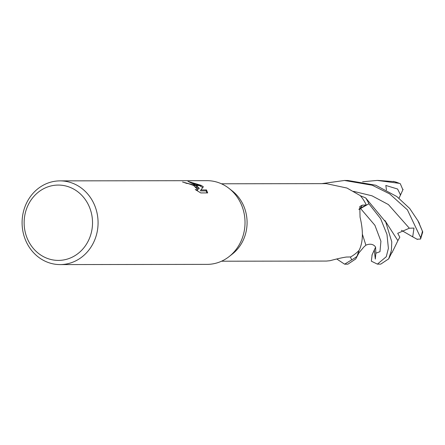 <?xml version="1.0" encoding="UTF-8"?>
<svg xmlns="http://www.w3.org/2000/svg" width="445" height="445" viewBox="0 0 445 445"><rect width="100%" height="100%" fill="white"/><g stroke="black" fill="none" stroke-linecap="round" stroke-linejoin="round"><path stroke-width="0.67" d="M229.164 188.502L232.273 190.938A38.715 35.144 89.9 0 1 232.362 254.028L229.258 256.47M221.527 261.215L326.413 261.065L329.99 260.709C337.004 258.818 342.472 257.599 346.382 257.038L350.588 256.954A38.715 35.144 89.9 0 0 359.121 250.335C363.109 242.202 363.42 231.127 360.044 217.11L359.805 206.524L362.28 205.167L366.257 204.995L360.4 208.232A12.032 10.925 -90.1 0 0 358.948 209.195M221.415 183.785L326.302 183.635L346.961 188.04L360.25 195.6A38.715 35.144 89.9 0 1 366.257 204.995M74.176 189.359A37.669 34.198 89.9 0 1 88.633 240.2A37.669 34.198 89.9 0 1 42.481 256.109A37.669 34.198 89.9 0 1 28.029 205.267A37.669 34.198 89.9 0 1 74.176 189.359M77.691 185.648A41.858 37.997 89.9 0 1 96.988 232.696A41.858 37.997 89.9 0 1 60.142 264.586A41.858 37.997 89.9 0 1 42.475 259.813A41.858 37.997 89.9 0 1 23.179 212.766A41.858 37.997 89.9 0 1 60.025 180.876A41.858 37.997 89.9 0 1 77.691 185.648M60.025 180.876L206.97 180.664A41.858 37.997 89.9 0 1 224.642 185.437A41.858 37.997 89.9 0 1 243.938 232.485A41.858 37.997 89.9 0 1 207.092 264.375L60.142 264.586M199.254 188.252L196.334 185.576L201.518 185.565L203.365 186.8L200.879 189.954L206.491 189.943L207.67 192.913L200.745 192.924L195.227 189.526L196.996 189.97L197.697 189.653L193.703 185.576L195.555 185.576L199.254 188.252L198.809 189.186L195.739 186.861M193.703 185.576A6.686 1.302 25.4 0 0 193.33 185.381L188.296 183.601L186.422 183.351A41.858 37.997 -90.1 0 0 182.55 182.016L195.199 185.381A11.003 2.147 -154.6 0 1 195.555 185.576M201.185 185.37L196.084 185.381L187.985 181.382L201.185 185.37A15.147 2.954 -154.6 0 1 201.518 185.565M195.199 185.381L193.33 185.381M197.697 189.653L197.141 190.738M207.042 192.919L206.041 190.888L200.428 190.899L200.879 189.954M202.725 187.579L199.36 185.571M198.954 185.376L192.863 183.296M206.041 190.888L206.491 189.943M344.608 264.174L347.89 264.174L355.739 258.951L356.99 256.348A41.852 37.992 89.9 0 1 351.7 259.847L344.608 264.174L336.82 259.04M321.807 183.64L344.486 180.47L372.254 185.226L389.636 193.87L407.409 209.845L420.642 237.68L420.57 239.054L416.987 239.199M418.573 221.994L422.75 231.956L417.922 220.753L409.7 208.466L396.829 196.54L375.708 185.22L347.768 180.464L344.486 180.47M356.99 256.348L358.987 250.474M358.92 209.484L368.888 203.771L380.636 218.69L386.972 234.415L388.402 248.343L386.277 256.715L377.399 264.13L371.33 261.176L372.137 254.729M377.555 264.13L380.748 264.124L388.685 258.873L391.428 250.357L391.772 241.813L385.759 222.133L365.712 197.947A41.852 37.992 89.9 0 1 368.888 203.771M365.712 197.947L360.378 195.744M350.382 256.954L351.7 259.847M394.459 181.643L377.827 180.42M417.41 239.438L411.886 236.378L412.749 236.49L413.995 228.079L409.339 228.207L397.719 233.314L399.821 237.196L397.869 240.623M392.234 252.276L397.891 240.673L384.886 220.431M371.92 255.196L374.701 249.111L374.317 250.368L375.313 259.085L375.869 253.211L375.586 247.576C376.203 247.782 373.349 242.008 365.885 245.178L362.469 234.487M403.098 189.325L400.316 195.411L400.138 194.154L397.585 189.019L385.837 185.459L386.46 189.998M362.603 181.766L377.265 180.42L399.299 183.351L400.289 183.707L402.881 189.792M411.886 236.378L401.429 230.321M374.701 249.111L375.519 247.392M400.316 195.411L398.993 198.186M360.4 208.232A705.297 185.459 2.4 0 1 362.28 205.167M422.439 231.178A41.858 37.997 89.9 0 1 420.642 237.68M412.854 236.862L412.749 236.49M409.339 228.207L388.413 204.572L372.02 195.817L353.569 191.35M375.869 253.216L379.98 251.67L380.92 241.218L374.913 225.304L360.495 208.416M400.756 194.343L400.138 194.154M393.397 181.371A41.858 37.997 89.9 0 1 399.299 183.351M388.685 258.868L391.962 252.321M385.782 222.172L386.099 222.8M392.368 252.093L391.361 253.528M365.885 245.201L363.843 247.025L358.948 252.832M355.739 258.957L359.36 252.048M417.922 220.753L419.379 223.368M420.57 239.054L422.75 231.956M393.959 181.482L400.289 183.707"/></g></svg>
